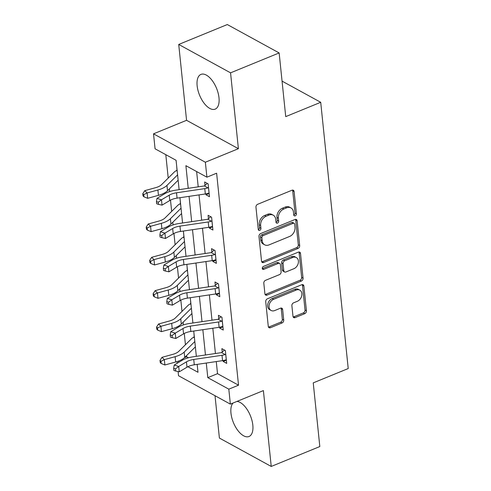 <?xml version="1.0" encoding="UTF-8"?>
<svg xmlns="http://www.w3.org/2000/svg" width="491" height="491" viewBox="0 0 491 491"><rect width="100%" height="100%" fill="white"/><g stroke="black" fill="none" stroke-linecap="round" stroke-linejoin="round"><path stroke-width="0.74" d="M295.226 215.85A1.651 1.234 118.7 0 0 296.411 213.837L294.109 191.551A2.363 1.768 118.7 0 0 293.336 190.263A2.363 1.768 118.7 0 0 291.985 190.232L257.646 204.299A2.363 1.768 118.7 0 0 255.958 207.177L258.26 229.463A1.651 1.234 118.7 0 0 258.8 230.365A1.651 1.234 118.7 0 0 259.745 230.383A1.651 1.234 118.7 0 0 260.93 228.37L260.635 225.486A7.555 5.653 118.7 0 1 266.042 216.273L268.902 215.101A7.555 5.653 118.7 0 1 273.229 215.187A7.555 5.653 118.7 0 1 275.703 219.311L276.003 222.196A1.651 1.234 118.7 0 0 276.543 223.098A1.651 1.234 118.7 0 0 277.489 223.117A1.651 1.234 118.7 0 0 278.673 221.103L278.372 218.219A7.555 5.653 118.7 0 1 283.786 209.006L286.646 207.834A7.555 5.653 118.7 0 1 290.967 207.92A7.555 5.653 118.7 0 1 293.446 212.044L293.741 214.929A1.651 1.234 118.7 0 0 294.281 215.831A1.651 1.234 118.7 0 0 295.226 215.85M293.771 215.107A1.651 1.234 118.7 0 0 293.827 215.083A1.651 1.234 118.7 0 0 295.011 213.069L292.71 190.784A2.363 1.768 118.7 0 0 292.513 190.103M258.291 229.641A1.651 1.234 118.7 0 0 258.346 229.616A1.651 1.234 118.7 0 0 259.53 227.603L259.23 224.718L260.635 225.486M276.028 222.374A1.651 1.234 118.7 0 0 276.089 222.349A1.651 1.234 118.7 0 0 277.274 220.336L276.973 217.452L278.372 218.219M233.029 403.031A18.768 9.157 -112.3 0 0 230.966 413.152A18.768 9.157 -112.3 0 0 238.018 430.699A18.768 9.157 -112.3 0 0 249.005 436.499A18.768 9.157 -112.3 0 0 252.822 425.12A18.768 9.157 -112.3 0 0 236.92 401.435M218.992 97.752A18.768 9.157 -112.3 0 0 211.94 80.199A18.768 9.157 -112.3 0 0 200.954 74.399A18.768 9.157 -112.3 0 0 197.137 85.778A18.768 9.157 -112.3 0 0 204.188 103.331A18.768 9.157 -112.3 0 0 215.175 109.131A18.768 9.157 -112.3 0 0 218.992 97.752M292.986 316.302A2.363 1.768 118.7 0 0 293.759 317.591A2.363 1.768 118.7 0 0 295.109 317.616L304.739 313.669A2.363 1.768 118.7 0 0 306.433 310.791L303.874 286.044A2.363 1.768 118.7 0 0 303.1 284.755A2.363 1.768 118.7 0 0 301.75 284.725L267.411 298.792A2.363 1.768 118.7 0 0 265.723 301.67L268.282 326.417A2.363 1.768 118.7 0 0 269.056 327.706A2.363 1.768 118.7 0 0 270.406 327.736L282.043 322.968A2.363 1.768 118.7 0 0 283.73 320.089L282.638 309.496A2.363 1.768 118.7 0 0 281.865 308.207A2.363 1.768 118.7 0 0 280.514 308.182L274.745 310.545A6.315 4.726 118.7 0 1 271.13 310.478A6.315 4.726 118.7 0 1 269.197 304.837A6.315 4.726 118.7 0 1 273.585 299.326L296.19 290.064A6.315 4.726 118.7 0 1 299.805 290.138A6.315 4.726 118.7 0 1 301.732 295.772A6.315 4.726 118.7 0 1 297.35 301.29L293.581 302.83A2.363 1.768 118.7 0 0 291.887 305.709L292.986 316.302M216.267 361.566L217.513 373.676L238.528 385.183L228.812 389.167L230.359 404.124L178.521 375.732L178.092 371.558M279.146 52.942L230.561 72.84L178.724 44.448L227.308 24.55L279.146 52.942L285.725 116.619L320.709 102.294L348.223 368.545L313.24 382.876L319.819 446.552L271.235 466.45L263.397 390.591L230.359 404.124M178.724 44.448L186.562 120.307L238.399 148.699L230.561 72.84M238.399 148.699L205.361 162.226L206.907 177.183L185.893 165.676L188.231 188.311M238.528 385.183L216.623 173.206L206.907 177.183M298 248.44A2.363 1.768 118.7 0 0 299.688 245.561L297.135 220.809A2.363 1.768 118.7 0 0 296.361 219.52A2.363 1.768 118.7 0 0 295.011 219.495L260.672 233.556A2.363 1.768 118.7 0 0 258.984 236.435L261.537 261.187A2.363 1.768 118.7 0 0 262.311 262.476A2.363 1.768 118.7 0 0 263.661 262.501L298 248.44L296.601 247.673A2.363 1.768 118.7 0 0 298.289 244.794L295.729 220.042A2.363 1.768 118.7 0 0 295.539 219.36M300.504 253.43L303.064 278.176A2.363 1.768 118.7 0 1 301.37 281.055L267.036 295.122A2.363 1.768 118.7 0 1 265.68 295.091A2.363 1.768 118.7 0 1 264.907 293.802L263.814 283.209A2.363 1.768 118.7 0 1 265.508 280.33L279.434 274.629A2.363 1.768 118.7 0 0 281.122 271.75L280.398 264.723A2.363 1.768 118.7 0 0 279.625 263.434A2.363 1.768 118.7 0 0 278.274 263.409L263.771 269.344A1.651 1.234 118.7 0 1 262.826 269.326A1.651 1.234 118.7 0 1 262.323 267.853A1.651 1.234 118.7 0 1 263.471 266.41L298.381 252.11A2.363 1.768 118.7 0 1 299.731 252.135A2.363 1.768 118.7 0 1 300.504 253.43L299.105 252.662L301.658 277.409L303.064 278.176M215.021 395.721L219.397 438.058L271.235 466.45M320.709 102.294L282.061 81.125M196.627 171.555L198.211 186.844M199.039 194.89L201.654 220.177M202.482 228.229L205.097 253.516M205.932 261.562L208.54 286.848M209.375 294.901L211.989 320.187M212.818 328.233L215.432 353.52M205.876 193.877L205.968 194.786L209.473 196.707L208.147 183.886L204.643 181.965L204.999 185.432M209.319 227.216L209.411 228.125L212.916 230.04L211.59 217.218L208.086 215.304L208.448 218.771M212.763 260.549L212.855 261.457L216.359 263.372L215.033 250.551L211.535 248.636L211.891 252.104M216.206 293.882L216.304 294.79L219.802 296.711L218.483 283.89L214.978 281.969L215.334 285.437M219.655 327.221L219.747 328.129L223.252 330.044L221.926 317.223L218.421 315.308L218.783 318.776M223.098 360.554L223.19 361.462L226.695 363.383L225.369 350.562L221.864 348.641L222.227 352.108M165.805 154.677L168.223 178.067M169.346 188.925L169.616 191.57M170.5 200.113L171.666 211.4M172.789 222.257L173.065 224.903M173.949 233.446L175.115 244.739M176.232 255.596L176.508 258.241M177.392 266.785L178.558 278.072M179.681 288.929L179.952 291.574M180.835 300.118L182.001 311.404M183.125 322.268L183.401 324.913M184.278 333.457L185.445 344.743M186.568 355.601L186.69 356.797L188.458 357.761M176.742 166.688L176.981 170.089M180.191 200.021L180.424 203.421M183.634 233.36L183.873 236.76M187.077 266.693L187.316 270.093M190.526 300.026L190.76 303.432M193.97 333.364L194.203 336.765M177.233 363.242L177.061 361.609M186.69 356.797L184.401 357.73M179.117 189.655L176.085 160.305L155.07 148.798L153.523 133.84L205.361 162.226M186.562 120.307L153.523 133.84M206.288 363.039L207.797 377.653L228.812 389.167M189.066 196.363L191.674 221.65M192.509 229.696L195.123 254.982M195.952 263.029L198.567 288.321M199.395 296.368L202.01 321.654M202.844 329.7L205.453 354.987M187.844 366.728L197.99 372.282L197.173 364.377M196.345 356.331L193.73 331.044M192.895 322.992L190.287 297.706M189.452 289.659L186.838 264.373M186.009 256.327L183.395 231.04M182.56 222.988L179.952 197.701M177.951 361.308L179.264 362.027M217.513 373.676L207.797 377.653M205.968 194.786L209.135 193.491M209.411 228.125L212.585 226.824M212.855 261.457L216.028 260.156M216.304 294.79L219.471 293.495M219.747 328.129L222.92 326.828M223.19 361.462L226.363 360.167M290.967 207.92L289.567 207.153A7.555 5.653 118.7 0 0 285.246 207.067L286.646 207.834M276.973 217.452A7.555 5.653 118.7 0 1 282.386 208.239L285.246 207.067M273.229 215.187L271.83 214.42A7.555 5.653 118.7 0 0 267.503 214.334L268.902 215.101M259.23 224.718A7.555 5.653 118.7 0 1 264.643 215.506L267.503 214.334M261.734 261.869A2.363 1.768 118.7 0 0 262.262 261.734L296.601 247.673M294.698 224.209A1.651 1.234 118.7 0 0 294.158 223.307A1.651 1.234 118.7 0 0 293.213 223.288L263.072 235.637A1.651 1.234 118.7 0 0 261.893 237.65L262.206 240.688A7.555 5.653 118.7 0 0 264.68 244.819A7.555 5.653 118.7 0 0 269 244.905L289.604 236.466A7.555 5.653 118.7 0 0 295.017 227.253L294.698 224.209M294.158 223.307L292.759 222.54A1.651 1.234 118.7 0 0 291.814 222.521L293.213 223.288M264.68 244.819L263.28 244.052A7.555 5.653 118.7 0 1 260.801 239.921L260.488 236.883A1.651 1.234 118.7 0 1 261.672 234.87L291.814 222.521M265.103 294.483A2.363 1.768 118.7 0 0 265.631 294.355L299.97 280.287A2.363 1.768 118.7 0 0 301.658 277.409M279.625 263.434L278.219 262.667A2.363 1.768 118.7 0 0 276.869 262.642L262.372 268.577L263.771 269.344M293.882 268.712A6.315 4.726 118.7 0 0 298.264 263.194A6.315 4.726 118.7 0 0 296.337 257.56A6.315 4.726 118.7 0 0 292.722 257.487L284.755 260.752A2.363 1.768 118.7 0 0 283.068 263.63L283.792 270.658A2.363 1.768 118.7 0 0 284.565 271.946A2.363 1.768 118.7 0 0 285.915 271.971L293.882 268.712M296.337 257.56L294.938 256.793A6.315 4.726 118.7 0 0 291.323 256.719L292.722 257.487M284.565 271.946L283.166 271.179A2.363 1.768 118.7 0 1 282.393 269.89L281.668 262.863A2.363 1.768 118.7 0 1 283.356 259.985L291.323 256.719M299.105 252.662A2.363 1.768 118.7 0 0 298.909 251.975M299.805 290.138L298.399 289.371A6.315 4.726 118.7 0 0 294.784 289.297L296.19 290.064M271.13 310.478L269.725 309.711A6.315 4.726 118.7 0 1 267.798 304.07A6.315 4.726 118.7 0 1 272.18 298.559L294.784 289.297M268.473 327.098A2.363 1.768 118.7 0 0 269 326.969L280.637 322.2A2.363 1.768 118.7 0 0 282.331 319.322L281.239 308.729A2.363 1.768 118.7 0 0 281.042 308.047M293.176 316.983A2.363 1.768 118.7 0 0 293.704 316.848L303.34 312.902A2.363 1.768 118.7 0 0 305.034 310.024L302.474 285.277A2.363 1.768 118.7 0 0 302.278 284.596M177.196 171.046L176.416 170.616L177.085 169.996M176.416 170.616A8.421 3.793 -5.9 0 0 174.373 171.973L161.607 184.616A12.03 5.413 174.1 0 1 155.561 187.691L144.777 190.649L147.116 192.963L157.899 190.005A18.044 8.126 -5.9 0 0 166.965 185.395L177.589 174.87M143.71 194.663L142.777 193.736L142.998 195.872L143.931 196.799L143.71 194.663L147.116 192.963L147.668 198.309L158.452 195.344A18.044 8.126 -5.9 0 0 167.517 190.735L178.141 180.215M147.668 198.309L143.931 196.799M142.777 193.736L144.777 190.649M208.503 187.353L207.902 187.863A8.421 3.793 174.1 0 1 204.778 188.624L176.515 192.785A12.03 5.413 -5.9 0 0 169.223 195.173L161.484 199.8L162.036 205.14L169.776 200.512L169.223 195.173M169.776 200.512A12.03 5.413 -5.9 0 1 177.067 198.125L205.33 193.97A8.421 3.793 174.1 0 0 208.454 193.209L209.111 193.233M158.243 202.206L156.445 201.635L156.666 203.771L158.464 204.342L158.243 202.206L161.484 199.8L156.985 198.37L164.73 193.742A18.044 8.126 174.1 0 1 175.668 190.164L203.931 186.003A2.406 1.08 -5.9 0 0 204.36 185.923L207.27 183.407M207.902 187.863L204.36 185.923M156.985 198.37L156.445 201.635M158.464 204.342L162.036 205.14M180.639 204.379L179.859 203.955L180.528 203.329M179.859 203.955A8.421 3.793 -5.9 0 0 177.822 205.312L165.05 217.955A12.03 5.413 174.1 0 1 159.01 221.03L148.227 223.988L150.559 226.302L161.343 223.337A18.044 8.126 -5.9 0 0 170.408 218.728L181.038 208.209M147.159 227.996L146.22 227.069L146.441 229.205L147.38 230.132L147.159 227.996L150.559 226.302L151.111 231.642L161.895 228.683A18.044 8.126 -5.9 0 0 170.96 224.074L181.59 213.548M151.111 231.642L147.38 230.132M146.22 227.069L148.227 223.988M184.082 237.718L183.309 237.288L183.978 236.662M183.309 237.288A8.421 3.793 -5.9 0 0 181.265 238.644L168.499 251.288A12.03 5.413 174.1 0 1 162.453 254.363L151.67 257.321L154.002 259.635L164.786 256.676A18.044 8.126 -5.9 0 0 173.851 252.067L184.481 241.541M150.602 261.329L149.669 260.408L149.89 262.544L150.823 263.471L150.602 261.329L154.002 259.635L154.555 264.974L165.338 262.016A18.044 8.126 -5.9 0 0 174.403 257.407L185.033 246.881M154.555 264.974L150.823 263.471M149.669 260.408L151.67 257.321M211.946 220.686L211.351 221.195A8.421 3.793 174.1 0 1 208.221 221.963L179.958 226.118A12.03 5.413 -5.9 0 0 172.666 228.505L164.927 233.133L165.479 238.479L173.219 233.851L172.666 228.505M173.219 233.851A12.03 5.413 -5.9 0 1 180.51 231.464L208.773 227.302A8.421 3.793 174.1 0 0 211.903 226.541L212.554 226.572M161.686 235.539L159.888 234.968L160.109 237.104L161.907 237.675L161.686 235.539L164.927 233.133L160.434 231.709L168.174 227.081A18.044 8.126 174.1 0 1 179.111 223.497L207.374 219.336A2.406 1.08 -5.9 0 0 207.803 219.256L210.713 216.74M211.351 221.195L207.803 219.256M160.434 231.709L159.888 234.968M161.907 237.675L165.479 238.479M215.396 254.025L214.794 254.534A8.421 3.793 174.1 0 1 211.664 255.295L183.407 259.457A12.03 5.413 -5.9 0 0 176.116 261.844L168.37 266.472L168.922 271.811L176.662 267.184L176.116 261.844M176.662 267.184A12.03 5.413 -5.9 0 1 183.959 264.796L212.216 260.635A8.421 3.793 174.1 0 0 215.346 259.874L216.003 259.905M165.129 268.878L163.331 268.301L163.552 270.443L165.35 271.014L165.129 268.878L168.37 266.472L163.877 265.042L171.617 260.414A18.044 8.126 174.1 0 1 182.56 256.83L210.817 252.675A2.406 1.08 -5.9 0 0 211.247 252.589L214.162 250.072M214.794 254.534L211.247 252.589M163.877 265.042L163.331 268.301M165.35 271.014L168.922 271.811M187.531 271.05L186.752 270.627L187.421 270.001M186.752 270.627A8.421 3.793 -5.9 0 0 184.708 271.983L171.942 284.627A12.03 5.413 174.1 0 1 165.897 287.695L155.113 290.66L157.451 292.967L168.235 290.009A18.044 8.126 -5.9 0 0 177.3 285.4L187.924 274.874M154.045 294.668L153.112 293.741L153.333 295.877L154.266 296.803L154.045 294.668L157.451 292.967L158.004 298.313L168.787 295.355A18.044 8.126 -5.9 0 0 177.852 290.746L188.476 280.22M158.004 298.313L154.266 296.803M153.112 293.741L155.113 290.66M190.974 304.383L190.195 303.96L190.864 303.334M190.195 303.96A8.421 3.793 -5.9 0 0 188.151 305.316L175.385 317.959A12.03 5.413 174.1 0 1 169.34 321.034L158.556 323.992L160.895 326.306L171.678 323.348A18.044 8.126 -5.9 0 0 180.743 318.739L191.367 308.213M157.488 328L156.555 327.08L156.776 329.216L157.709 330.136L157.488 328L160.895 326.306L161.447 331.646L172.231 328.688A18.044 8.126 -5.9 0 0 181.296 324.078L191.92 313.553M161.447 331.646L157.709 330.136M156.555 327.08L158.556 323.992M194.418 337.722L193.638 337.292L194.313 336.673M193.638 337.292A8.421 3.793 -5.9 0 0 191.6 338.649L178.828 351.298A12.03 5.413 174.1 0 1 172.789 354.367L162.005 357.331L164.338 359.639L175.121 356.681A18.044 8.126 -5.9 0 0 184.186 352.072L194.817 341.546M160.938 361.339L160.005 360.412L160.226 362.548L161.158 363.475L160.938 361.339L164.338 359.639L164.89 364.985L175.674 362.02A18.044 8.126 -5.9 0 0 184.739 357.411L195.369 346.892M164.89 364.985L161.158 363.475M160.005 360.412L162.005 357.331M218.839 287.358L218.237 287.867A8.421 3.793 174.1 0 1 215.113 288.628L186.85 292.789A12.03 5.413 -5.9 0 0 179.559 295.177L171.819 299.805L172.372 305.15L180.111 300.523L179.559 295.177M180.111 300.523A12.03 5.413 -5.9 0 1 187.402 298.129L215.666 293.974A8.421 3.793 174.1 0 0 218.79 293.213L219.446 293.244M168.573 302.21L166.78 301.64L167.001 303.776L168.794 304.346L168.573 302.21L171.819 299.805L167.321 298.375L175.066 293.753A18.044 8.126 174.1 0 1 186.003 290.169L214.266 286.007A2.406 1.08 -5.9 0 0 214.69 285.928L217.605 283.411M218.237 287.867L214.69 285.928M167.321 298.375L166.78 301.64M168.794 304.346L172.372 305.15M222.282 320.691L221.686 321.206A8.421 3.793 174.1 0 1 218.556 321.967L190.293 326.122A12.03 5.413 -5.9 0 0 183.002 328.516L175.262 333.143L175.815 338.483L183.554 333.855L183.002 328.516M183.554 333.855A12.03 5.413 -5.9 0 1 190.846 331.468L219.109 327.307A8.421 3.793 174.1 0 0 222.239 326.546L222.889 326.576M172.022 335.543L170.224 334.972L170.445 337.108L172.243 337.685L172.022 335.543L175.262 333.143L170.77 331.713L178.509 327.086A18.044 8.126 174.1 0 1 189.446 323.501L217.709 319.346A2.406 1.08 -5.9 0 0 218.139 319.26L221.048 316.744M221.686 321.206L218.139 319.26M170.77 331.713L170.224 334.972M172.243 337.685L175.815 338.483M225.731 354.029L225.13 354.539A8.421 3.793 174.1 0 1 222 355.3L193.742 359.461A12.03 5.413 -5.9 0 0 186.445 361.849L178.706 366.476L179.258 371.816L186.997 367.194L186.445 361.849M186.997 367.194A12.03 5.413 -5.9 0 1 194.295 364.801L222.552 360.646A8.421 3.793 174.1 0 0 225.682 359.885L226.339 359.915M175.465 368.882L173.667 368.311L173.888 370.447L175.686 371.018L175.465 368.882L178.706 366.476L174.213 365.046L181.952 360.419A18.044 8.126 174.1 0 1 192.889 356.84L221.153 352.679A2.406 1.08 -5.9 0 0 221.582 352.599L224.491 350.083M225.13 354.539L221.582 352.599M174.213 365.046L173.667 368.311M175.686 371.018L179.258 371.816M295.011 213.069L296.411 213.837M259.53 227.603L260.93 228.37M277.274 220.336L278.673 221.103M282.386 208.239L283.786 209.006M264.643 215.506L266.042 216.273M292.71 190.784L294.109 191.551M262.262 261.734L263.661 262.501M295.729 220.042L297.135 220.809M298.289 244.794L299.688 245.561M261.672 234.87L263.072 235.637M260.488 236.883L261.893 237.65M260.801 239.921L262.206 240.688M299.97 280.287L301.37 281.055M265.631 294.355L267.036 295.122M276.869 262.642L278.274 263.409M283.356 259.985L284.755 260.752M281.668 262.863L283.068 263.63M282.393 269.89L283.792 270.658M272.18 298.559L273.585 299.326M281.239 308.729L282.638 309.496M282.331 319.322L283.73 320.089M280.637 322.2L282.043 322.968M269 326.969L270.406 327.736M302.474 285.277L303.874 286.044M305.034 310.024L306.433 310.791M303.34 312.902L304.739 313.669M293.704 316.848L295.109 317.616M157.899 190.005L158.452 195.344M166.965 185.395L167.517 190.735M209.074 193.233L208.466 187.384M177.067 198.125L176.515 192.785M205.33 193.97L204.778 188.624M161.343 223.337L161.895 228.683M170.408 218.728L170.96 224.074M164.786 256.676L165.338 262.016M173.851 252.067L174.403 257.407M212.517 226.572L211.909 220.723M180.51 231.464L179.958 226.118M208.773 227.302L208.221 221.963M215.96 259.905L215.359 254.056M183.959 264.796L183.407 259.457M212.216 260.635L211.664 255.295M168.235 290.009L168.787 295.355M177.3 285.4L177.852 290.746M171.678 323.348L172.231 328.688M180.743 318.739L181.296 324.078M175.121 356.681L175.674 362.02M184.186 352.072L184.739 357.411M219.403 293.244L218.802 287.388M187.402 298.129L186.85 292.789M215.666 293.974L215.113 288.628M222.853 326.576L222.245 320.727M190.846 331.468L190.293 326.122M219.109 327.307L218.556 321.967M226.296 359.909L225.688 354.06M194.295 364.801L193.742 359.461M222.552 360.646L222 355.3"/></g></svg>
